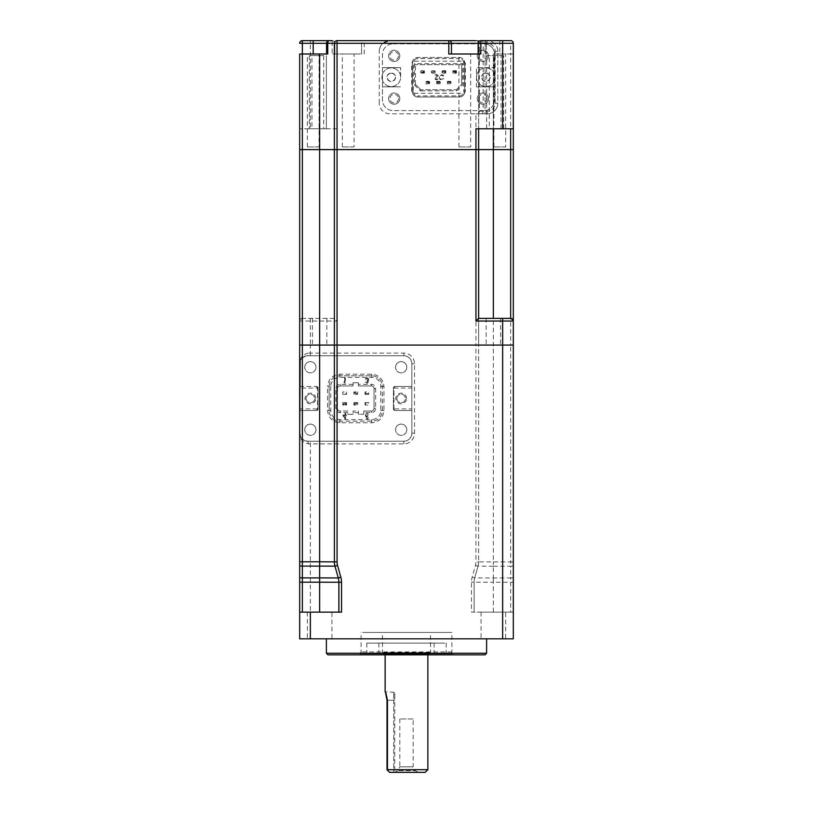 <?xml version="1.0" encoding="UTF-8"?>
<svg xmlns="http://www.w3.org/2000/svg" width="813" height="813" viewBox="0 0 813 813"><rect width="100%" height="100%" fill="white"/><g stroke="black" fill="none" stroke-linecap="round" stroke-linejoin="round"><path stroke-width="0.61" stroke-dasharray="4.07 3.05" d="M451.998 651.914L361.002 651.914L451.998 651.914L452.678 653.794A1.606 1.606 0 0 0 454.182 654.851L358.818 654.851L454.182 654.851M361.002 651.914L360.322 653.794A1.606 1.606 0 0 1 358.818 654.851M486.611 638.825L326.389 638.825L486.611 638.825M505.645 612.128L481.072 612.128L505.645 612.128L505.645 638.825L481.072 638.825L505.645 638.825M481.072 612.128L481.072 638.825M331.928 612.128L307.355 612.128L331.928 612.128L331.928 638.825L307.355 638.825L331.928 638.825M307.355 612.128L307.355 638.825M310.363 355.759L310.363 353.096L308.229 353.096A2.673 0.539 90 0 1 307.69 355.759L403.827 355.759A8.008 8.008 0 0 1 411.845 363.777L411.845 433.207A8.008 8.008 0 0 1 403.827 441.215L307.69 441.215C301.989 439.904 299.316 437.231 299.682 433.207C299.347 438.634 302.192 442.201 308.229 443.888L403.827 443.888A10.681 10.681 0 0 0 414.508 433.207L414.508 363.777A10.681 10.681 0 0 0 403.827 353.096L310.363 353.096L310.363 345.078L478.623 345.078L478.623 149.602L478.623 345.078L475.93 345.078L475.93 561.854A13.354 13.354 0 0 1 475.432 565.452L472.16 577.169A18.689 18.689 0 0 0 471.459 582.21L471.459 612.128L513.318 612.128L513.318 345.078L493.359 345.078L510.645 345.078L510.645 561.925L478.603 561.854L478.603 345.078L500.574 345.078L478.623 345.078L478.603 561.854A16.026 16.026 0 0 1 478.003 566.173L493.339 566.244L493.349 561.925L493.339 577.962L474.731 577.891A16.026 16.026 0 0 0 474.131 582.21L493.359 582.281L493.359 612.128L513.318 612.128L513.318 638.825L299.682 638.825L299.682 582.199M475.432 565.452L478.003 566.173L474.731 577.891L478.003 566.173A16.026 16.026 0 0 0 478.603 561.854L475.93 561.854M493.359 566.244L510.645 566.244L510.645 577.962L493.339 577.962L493.247 582.281M471.459 612.128L474.131 612.128L474.131 582.21A16.026 16.026 0 0 1 474.731 577.891L472.16 577.169M471.459 582.21L474.131 582.21L474.131 612.128L493.359 612.128M493.359 577.962L493.359 582.281L510.645 582.281L510.645 612.128M334.377 149.602L334.377 318.371L334.377 128.779L299.682 128.779L337.049 128.779L334.377 128.779L334.377 149.602L319.641 149.602L510.645 149.602L510.645 345.078L513.318 345.078L513.318 149.602L334.377 149.602L334.377 345.078L299.682 345.078L299.682 363.777C299.316 359.742 301.989 357.08 307.69 355.759L403.827 355.759A8.008 8.008 0 0 1 411.845 363.777L411.845 433.207A8.008 8.008 0 0 1 403.827 441.215L307.69 441.215A8.008 8.008 0 0 1 299.682 433.207L299.682 363.777A8.008 8.008 0 0 1 307.69 355.759L403.827 355.759A8.008 8.008 0 0 1 411.845 363.777L411.845 433.207A8.008 8.008 0 0 1 403.827 441.215L307.69 441.215A8.008 8.008 0 0 1 299.682 433.207L299.682 561.793M337.049 345.078L334.397 345.078L334.397 561.864A16.026 16.026 0 0 0 334.986 566.163A16.026 16.026 164.4 0 1 334.458 563.236M338.869 582.271L338.869 612.128L299.682 612.128M338.279 577.972L334.986 566.163M341.541 612.128L338.869 612.128M308.229 353.096C302.192 354.783 299.347 358.34 299.682 363.777A8.008 8.008 0 0 1 307.69 355.759L403.827 355.759A8.008 8.008 0 0 1 411.845 363.777L411.845 433.207A8.008 8.008 0 0 1 403.827 441.215L307.69 441.215A8.008 8.008 0 0 1 299.682 433.207M308.229 443.888A2.673 0.539 -90 0 0 307.69 441.215M475.93 345.078L299.682 345.078L299.682 321.044L337.049 321.044L334.377 318.371L302.355 318.371L299.682 321.044A2.673 2.673 0 0 1 302.355 318.371A2.673 2.673 0 0 0 299.682 321.044L299.682 149.602L302.355 149.602L299.682 149.602L299.682 128.779M486.611 653.245L326.389 653.245M327.985 654.851L485.015 654.851M362.72 653.784L451.896 653.784L362.72 653.784M362.72 632.423L451.896 632.423L362.72 632.423M444.762 653.784L366.826 653.784L444.762 653.784M444.762 643.103L366.826 643.103L444.762 643.103M379.884 643.103L434.101 643.103L379.884 643.103M379.884 653.784L434.101 653.784L379.884 653.784M429.671 632.423L382.466 632.423L429.671 632.423M429.671 653.784L382.466 653.784L429.671 653.784M385.138 654.851L427.862 654.851L385.138 654.851M427.862 769.677L387.018 769.677L387.018 700.247L387.76 700.247L387.76 770.663L387.76 700.247L385.962 692.239L387.76 700.247L394.752 700.247L394.752 772.35L418.248 772.35L393.685 772.35L394.752 772.35L394.752 693.306A1.067 1.067 0 0 0 393.685 692.239L385.138 691.822M386.063 694.302L385.575 692.91M394.752 693.306L394.752 700.247L393.685 700.247L393.685 772.35L389.61 772.35L393.685 772.35L393.685 692.239L393.685 700.247L387.018 700.247M413.177 718.946L399.823 718.946L413.177 718.946L413.177 766.832L399.823 766.832L397.577 770.714L394.752 772.35M399.823 718.946L399.823 766.832L413.177 766.832L415.423 770.714L397.577 770.714L415.423 770.714L418.248 772.35M384.529 654.851L428.471 654.851A1.067 1.067 0 0 0 429.477 654.15L429.935 652.89L383.065 652.89L429.935 652.89A1.067 1.067 0 0 0 429.996 652.524L383.004 652.524A1.067 1.067 0 0 0 383.065 652.89L383.523 654.15L429.477 654.15L383.523 654.15A1.067 1.067 0 0 0 384.529 654.851L428.471 654.851M383.004 652.524L429.996 652.524M387.76 770.663L389.61 772.35L425.189 772.35M475.951 128.779L478.623 128.779L478.623 318.371L502.637 318.371M319.641 345.078L312.426 345.078L319.641 345.078M334.377 318.371L302.355 318.371L302.355 149.602L319.641 149.602L302.355 149.602L302.355 128.779M310.363 318.371L310.363 345.078L299.682 345.078M493.359 54.004L510.645 54.004L510.645 149.602L513.318 149.602L513.318 54.004L493.359 54.004L493.359 345.078L486.154 345.078L493.359 345.078L493.359 561.925M510.645 318.371L513.318 321.044M319.072 146.929L307.324 146.929L319.072 146.929L319.072 54.004L307.324 54.004L319.072 54.004M307.324 146.929L307.324 54.004M505.676 146.929L493.928 146.929L505.676 146.929L505.676 54.004L493.928 54.004L505.676 54.004M493.928 146.929L493.928 54.004M354.072 146.929L342.324 146.929L354.072 146.929L354.072 54.004L342.324 54.004L354.072 54.004M342.324 146.929L342.324 54.004M470.676 146.929L458.928 146.929L470.676 146.929L470.676 54.004L458.928 54.004L470.676 54.004M458.928 146.929L458.928 54.004M334.377 43.323A2.673 2.673 0 0 1 337.049 40.65L364.224 40.65A2.673 2.673 0 0 0 361.551 43.323L361.551 54.004L332.171 54.004L361.551 54.004L361.551 43.323L382.882 43.323A10.681 10.681 0 0 0 379.264 51.331A10.681 10.681 0 0 1 389.945 40.65L364.224 40.65A2.673 2.673 0 0 0 361.551 43.323L332.171 43.323L332.171 54.004M327.751 54.004L299.682 54.004M480.829 54.004L448.776 54.004M451.449 54.004L451.449 43.323M478.156 54.004L478.156 43.323M485.066 40.65L485.066 111.147L487.15 111.147A8.008 8.008 0 0 0 495.158 103.139L495.158 51.331A8.008 8.008 0 0 0 487.15 43.323L478.623 43.323L478.623 149.602L478.623 43.323A2.673 2.673 0 0 0 475.951 40.65L487.15 40.65A10.681 10.681 0 0 1 497.83 51.331L497.83 103.139A10.681 10.681 0 0 1 487.15 113.82L389.945 113.82A10.681 10.681 0 0 1 379.264 103.139A10.681 10.681 0 0 0 389.945 113.82L475.951 113.82L475.951 345.078M379.264 103.139L379.264 51.331L379.264 103.139M334.844 54.004L334.844 43.323L334.844 54.004M495.158 103.139L497.83 103.139A10.681 10.681 0 0 1 487.15 113.82L475.951 113.82M475.951 40.65A2.673 2.673 0 0 1 478.623 43.323L486.448 43.323L486.448 54.004L486.448 43.323A2.673 2.673 0 0 0 483.786 40.65L480.829 40.65M502.637 40.65L483.786 40.65A2.673 2.673 0 0 1 486.448 43.323L510.645 43.323L510.645 54.004L513.318 54.004L513.318 43.323A2.673 2.673 0 0 0 510.645 40.65L510.645 43.323L513.318 43.323M485.249 54.004L485.249 43.323A2.673 1.474 90 0 0 483.786 40.65M487.15 43.323L487.15 40.65A10.681 10.681 0 0 1 497.83 51.331L497.83 103.139M478.623 111.147L479.406 111.147A2.673 1.89 90 0 1 478.623 113.312M478.623 128.779L513.318 128.779M501.032 128.779L501.032 55.609L486.631 55.609L486.631 128.779L503.704 128.779L503.704 55.609L503.704 128.779L489.304 128.779L489.304 55.609L486.631 55.609L486.631 128.779L489.304 128.779M502.637 128.779L502.637 55.609L489.304 55.609M487.15 40.65L389.945 40.65L382.882 43.323M323.696 55.609L309.296 55.609L309.296 128.779L323.696 128.779L323.696 55.609L310.363 55.609L310.363 128.779L310.363 43.323L332.171 43.323L332.171 40.65A2.673 2.673 0 0 1 334.844 43.323A2.673 2.673 0 0 0 332.171 40.65L313.198 40.65M395.555 77.235A4.268 4.268 0 0 1 391.277 81.503A4.268 4.268 0 0 1 387.008 77.235A4.268 4.268 0 0 1 391.277 72.967A4.268 4.268 0 0 1 395.555 77.235M490.087 77.235A4.268 4.268 0 0 1 485.808 81.503A4.268 4.268 0 0 1 481.54 77.235A4.268 4.268 0 0 1 485.808 72.967A4.268 4.268 0 0 1 490.087 77.235M487.15 55.873A4.268 4.268 0 0 1 482.871 60.142A4.268 4.268 0 0 1 478.603 55.873A4.268 4.268 0 0 1 482.871 51.595A4.268 4.268 0 0 1 487.15 55.873M398.492 55.873A4.268 4.268 0 0 1 394.214 60.142A4.268 4.268 0 0 1 389.945 55.873A4.268 4.268 0 0 1 394.214 51.595A4.268 4.268 0 0 1 398.492 55.873M398.492 98.597A4.268 4.268 0 0 1 394.214 102.875A4.268 4.268 0 0 1 389.945 98.597A4.268 4.268 0 0 1 394.214 94.328A4.268 4.268 0 0 1 398.492 98.597M487.15 98.597A4.268 4.268 0 0 1 482.871 102.875A4.268 4.268 0 0 1 478.603 98.597A4.268 4.268 0 0 1 482.871 94.328A4.268 4.268 0 0 1 487.15 98.597M414.376 61.209L462.709 61.209A2.673 2.673 0 0 1 465.382 63.881L465.382 90.589A2.673 2.673 0 0 1 462.709 93.261L414.376 93.261A2.673 2.673 0 0 1 411.703 90.589L411.703 63.881A2.673 2.673 0 0 1 414.376 61.209M319.641 55.609L319.641 128.779L326.369 128.779L326.369 55.609L326.369 128.779L323.696 128.779M309.296 55.609L309.296 128.779L311.968 128.779L311.968 55.609M319.641 318.371L319.641 128.779L311.968 128.779M367.872 414.356L367.872 415.941L366.439 416.175L366.175 414.356L367.598 414.122M315.972 429.731A5.61 5.61 0 0 0 310.363 424.122A5.61 5.61 0 0 0 304.753 429.731A5.61 5.61 0 0 1 310.363 424.122A5.61 5.61 0 0 1 315.972 429.731A5.61 5.61 0 0 1 310.363 435.341A5.61 5.61 0 0 1 304.753 429.731A5.61 5.61 0 0 0 310.363 435.341A5.61 5.61 0 0 0 315.972 429.731M315.972 367.242A5.61 5.61 0 0 0 310.363 361.633A5.61 5.61 0 0 0 304.753 367.242A5.61 5.61 0 0 1 310.363 361.633A5.61 5.61 0 0 1 315.972 367.242A5.61 5.61 0 0 1 310.363 372.852A5.61 5.61 0 0 1 304.753 367.242A5.61 5.61 0 0 0 310.363 372.852A5.61 5.61 0 0 0 315.972 367.242M406.764 367.242A5.61 5.61 0 0 0 401.155 361.633A5.61 5.61 0 0 0 395.555 367.242A5.61 5.61 0 0 1 401.155 361.633A5.61 5.61 0 0 1 406.764 367.242A5.61 5.61 0 0 1 401.155 372.852A5.61 5.61 0 0 1 395.555 367.242A5.61 5.61 0 0 0 401.155 372.852A5.61 5.61 0 0 0 406.764 367.242M406.764 429.731A5.61 5.61 0 0 0 401.155 424.122A5.61 5.61 0 0 0 395.555 429.731A5.61 5.61 0 0 1 401.155 424.122A5.61 5.61 0 0 1 406.764 429.731A5.61 5.61 0 0 1 401.155 435.341A5.61 5.61 0 0 1 395.555 429.731A5.61 5.61 0 0 0 401.155 435.341A5.61 5.61 0 0 0 406.764 429.731M315.708 398.492A5.345 5.345 0 0 0 310.363 393.146A5.345 5.345 0 0 0 305.027 398.492A5.345 5.345 0 0 0 310.363 403.827A5.345 5.345 0 0 0 315.708 398.492M306.095 398.492A4.268 4.268 0 0 1 310.363 394.214A4.268 4.268 0 0 1 314.641 398.492A4.268 4.268 0 0 0 310.363 394.214A4.268 4.268 0 0 0 306.095 398.492A4.268 4.268 0 0 0 310.363 402.76A4.268 4.268 0 0 0 314.641 398.492A4.268 4.268 0 0 1 310.363 402.76A4.268 4.268 0 0 1 306.095 398.492M406.5 398.492A5.345 5.345 0 0 0 401.155 393.146A5.345 5.345 0 0 0 395.819 398.492A5.345 5.345 0 0 0 401.155 403.827A5.345 5.345 0 0 0 406.5 398.492M396.886 398.492A4.268 4.268 0 0 1 401.155 394.214A4.268 4.268 0 0 1 405.433 398.492A4.268 4.268 0 0 0 401.155 394.214A4.268 4.268 0 0 0 396.886 398.492A4.268 4.268 0 0 0 401.155 402.76A4.268 4.268 0 0 0 405.433 398.492A4.268 4.268 0 0 1 401.155 402.76A4.268 4.268 0 0 1 396.886 398.492M299.682 363.777A8.008 8.008 0 0 1 307.69 355.759M393.949 388.075L395.016 386.47L411.845 386.47L395.016 386.47L411.845 386.47L395.016 386.47L393.411 388.075L393.411 408.898L393.949 408.898L393.949 388.075L411.845 388.075M395.016 386.47A1.606 1.606 0 0 0 393.411 388.075L393.411 408.898L395.016 410.504L393.949 408.898L411.845 408.898M393.411 408.898A1.606 1.606 0 0 0 395.016 410.504L411.845 410.504L395.016 410.504L411.845 410.504L395.016 410.504L393.411 408.898M316.511 410.504A1.606 1.606 0 0 0 318.107 408.898L316.511 410.504L299.682 410.504L316.511 410.504L299.682 410.504L316.511 410.504L317.578 408.898L317.578 388.075L299.682 388.075M318.107 408.898L318.107 388.075L318.107 408.898L299.682 408.898M316.511 386.47L318.107 388.075A1.606 1.606 0 0 0 316.511 386.47L317.578 388.075L316.511 386.47L299.682 386.47M330.769 386.47L330.769 410.504A9.075 9.075 0 0 0 339.844 419.589L371.673 419.589A9.075 9.075 0 0 0 380.758 410.504L380.758 386.47A9.075 9.075 0 0 0 371.673 377.395L339.844 377.395A9.075 9.075 0 0 0 330.769 386.47L329.163 386.47A10.681 10.681 0 0 1 339.844 375.789A10.681 10.681 0 0 0 329.163 386.47L329.163 410.504L329.163 386.47L327.558 386.47L327.558 410.504C328.33 417.923 332.426 422.018 339.844 422.79L371.673 422.79C379.102 422.018 383.197 417.933 383.96 410.504L383.96 386.47C383.197 379.051 379.102 374.956 371.673 374.183L339.844 374.183C332.426 374.956 328.33 379.051 327.558 386.47M380.758 386.47L382.364 386.47L382.364 410.504A10.681 10.681 0 0 1 371.673 421.185L339.844 421.185A10.681 10.681 0 0 1 329.163 410.504A10.681 10.681 0 0 0 339.844 421.185L371.673 421.185A10.681 10.681 0 0 0 382.364 410.504L382.364 386.47A10.681 10.681 0 0 0 371.673 375.789L339.844 375.789L371.673 375.789A10.681 10.681 0 0 1 382.364 386.47L383.96 386.47M344.682 382.354L344.682 377.923L344.682 382.354L344.011 381.561L344.682 382.354M344.682 377.923L345.342 377.923L345.342 383.269L344.011 382.476L344.011 381.561L344.011 382.476L345.342 383.269L345.342 377.923L344.682 377.923M367.689 383.157L367.07 383.269L367.689 383.157M368.045 378.269L368.584 379.173L368.045 382.923L368.492 381.795L367.872 380.657L368.584 379.63L368.045 378.269M367.07 383.269L365.464 382.019L366.795 382.699L368.045 382.019L366.795 380.88L367.954 380.088L367.872 378.726L365.372 379.173L366.622 377.923L367.689 378.045L366.267 378.045L365.372 379.173L367.872 378.726L367.954 380.088L366.795 380.88L368.045 382.019L367.151 382.699L365.464 382.019L367.07 383.269M342.944 415.036L345.078 415.036L342.944 415.036L342.944 415.717L342.944 415.036M345.078 415.717L343.564 415.717L345.078 417.872L345.078 415.717M345.616 418.786L342.944 415.717L345.078 418.786L345.616 418.786L345.616 415.717L345.616 418.786M345.078 415.036L345.078 413.441L345.616 413.441L345.616 415.036L346.501 415.036L346.501 415.717L345.616 415.717L346.501 415.717L346.501 415.036L345.616 415.036L345.616 413.441L345.078 413.441L345.078 415.036M366.714 418.217L365.82 416.286L366.795 416.856L368.137 416.398L368.137 413.898M367.598 418.675L368.401 417.536L367.242 418.217M353.096 384.336L340.139 384.336A4.268 4.268 0 0 0 335.871 388.604L335.871 408.37A4.268 4.268 0 0 0 340.139 412.638L347.751 412.638L347.751 414.244L353.096 414.244L353.096 412.638L358.431 412.638L358.431 414.244L363.777 414.244L363.777 412.638L371.389 412.638A4.268 4.268 0 0 0 375.657 408.37L375.657 388.604A4.268 4.268 0 0 0 371.389 384.336L358.431 384.336L358.431 382.73L353.096 382.73L353.096 385.941L340.139 385.941A2.673 2.673 0 0 0 337.466 388.604L337.466 408.37A2.673 2.673 0 0 0 340.139 411.043L347.751 411.043L347.751 412.638M363.777 412.638L363.777 411.043L371.389 411.043A2.673 2.673 0 0 0 374.051 408.37L374.051 388.604A2.673 2.673 0 0 0 371.389 385.941L358.431 385.941L358.431 384.336M353.096 412.638L353.096 411.043L358.431 411.043L358.431 412.638M367.689 413.553L365.911 413.898L365.372 415.717L365.911 418.329L367.151 418.786M337.466 388.604A2.673 2.673 0 0 1 340.139 385.941L353.096 385.941L353.096 382.73L358.431 382.73L358.431 385.941L371.389 385.941A2.673 2.673 0 0 1 374.051 388.604L374.051 408.37A2.673 2.673 0 0 1 371.389 411.043L363.777 411.043L363.777 414.244L358.431 414.244L358.431 411.043L353.096 411.043L353.096 414.244L347.751 414.244L347.751 411.043L340.139 411.043A2.673 2.673 0 0 1 337.466 408.37L337.466 388.604L335.871 388.604M345.718 403.431L346.521 402.628L342.781 402.628L343.584 403.431L345.718 403.431L346.521 405.026L342.781 405.026L343.584 404.234L345.718 404.234M343.584 403.431L343.584 404.234M346.521 405.026L346.521 402.628L346.521 405.026L342.781 405.026L342.781 402.628L346.521 402.628M354.692 403.431L356.826 403.431L357.629 402.628L357.629 405.026L353.889 405.026L354.692 404.234L356.826 404.234L357.629 405.026L357.629 402.628L353.889 402.628L353.889 405.026L353.889 402.628L354.692 404.234M356.826 403.431L356.826 404.234M353.889 402.628L357.629 402.628M364.996 402.628L368.736 402.628L368.736 405.026L364.996 405.026L365.799 403.431L367.943 403.431L368.736 402.628L364.996 402.628L364.996 405.026L364.996 402.628L365.799 403.431M357.629 391.947L357.629 394.346L357.629 391.947L353.889 391.947L354.692 392.75L356.826 392.75L357.629 391.947L353.889 391.947L353.889 394.346L354.692 393.553L356.826 393.553L357.629 394.346L353.889 394.346L357.629 394.346M354.692 392.75L354.692 393.553M346.521 391.947L346.521 394.346L346.521 391.947L342.781 391.947L342.781 394.346L343.584 393.553L345.718 393.553L346.521 394.346L342.781 394.346L346.521 394.346M364.996 394.346L365.799 393.553L367.943 393.553L368.736 394.346L364.996 394.346L364.996 391.947L364.996 394.346L368.736 394.346L368.736 391.947L364.996 391.947L365.799 393.553M353.889 394.346L353.889 391.947M382.466 80.345A9.35 9.35 0 0 1 391.277 67.886A9.35 9.35 0 0 1 400.626 77.235A9.35 9.35 0 0 1 391.277 86.585A9.35 9.35 0 0 1 382.466 74.125A9.35 9.35 0 0 1 400.626 77.235A9.35 9.35 0 0 1 382.466 80.345L382.466 86.849L400.626 86.849L382.466 86.849L382.466 99.938A10.681 10.681 0 0 0 393.146 110.619A10.681 10.681 0 0 1 382.466 99.938L382.466 54.532A10.681 10.681 0 0 1 393.146 43.851A10.681 10.681 0 0 0 382.466 54.532L382.466 67.621L400.626 67.621L382.466 67.621L382.466 80.345M494.629 80.345A9.35 9.35 0 0 1 476.469 77.235A9.35 9.35 0 0 1 485.808 67.886A9.35 9.35 0 0 1 495.158 77.235A9.35 9.35 0 0 1 485.808 86.585A9.35 9.35 0 0 1 476.469 77.235A9.35 9.35 0 0 1 494.629 74.125A9.35 9.35 0 0 1 494.629 80.345L494.629 67.621L476.469 67.621L494.629 67.621L494.629 54.532A10.681 10.681 0 0 0 483.938 43.851A10.681 10.681 0 0 1 494.629 54.532L494.629 99.938A10.681 10.681 0 0 1 483.938 110.619A10.681 10.681 0 0 0 494.629 99.938L494.629 80.345M399.823 55.873A5.61 5.61 0 0 1 394.214 61.483A5.61 5.61 0 0 1 388.604 55.873A5.61 5.61 0 0 0 394.214 61.483A5.61 5.61 0 0 0 399.823 55.873A5.61 5.61 0 0 0 394.214 50.264A5.61 5.61 0 0 0 388.604 55.873A5.61 5.61 0 0 1 394.214 50.264A5.61 5.61 0 0 1 399.823 55.873M399.823 98.597A5.61 5.61 0 0 1 394.214 104.206A5.61 5.61 0 0 1 388.604 98.597A5.61 5.61 0 0 0 394.214 104.206A5.61 5.61 0 0 0 399.823 98.597A5.61 5.61 0 0 0 394.214 92.987A5.61 5.61 0 0 0 388.604 98.597A5.61 5.61 0 0 1 394.214 92.987A5.61 5.61 0 0 1 399.823 98.597M488.481 98.597A5.61 5.61 0 0 1 482.871 104.206A5.61 5.61 0 0 1 477.272 98.597A5.61 5.61 0 0 0 482.871 104.206A5.61 5.61 0 0 0 488.481 98.597A5.61 5.61 0 0 0 482.871 92.987A5.61 5.61 0 0 0 477.272 98.597A5.61 5.61 0 0 1 482.871 92.987A5.61 5.61 0 0 1 488.481 98.597M488.481 55.873A5.61 5.61 0 0 1 482.871 61.483A5.61 5.61 0 0 1 477.272 55.873A5.61 5.61 0 0 0 482.871 61.483A5.61 5.61 0 0 0 488.481 55.873A5.61 5.61 0 0 0 482.871 50.264A5.61 5.61 0 0 0 477.272 55.873A5.61 5.61 0 0 1 482.871 50.264A5.61 5.61 0 0 1 488.481 55.873M453.126 70.883L452.699 71.737L453.766 71.737L453.126 70.883L456.439 70.67L455.371 71.198L456.439 71.737L456.439 70.67L456.439 71.737L453.766 71.788L456.439 72.052L455.371 72.052L456.439 73.119L453.766 73.119L456.439 73.119L456.439 72.052L456.439 73.119M453.766 71.198L455.371 71.198M456.439 70.67L453.766 70.67A1.067 1.067 0 0 0 452.699 71.737L453.126 72.906L455.371 72.591M453.126 72.906L453.766 73.119A1.067 1.067 0 0 1 452.699 72.052M445.758 73.119L443.085 73.119L445.758 73.119L445.758 72.052L445.758 73.119L444.691 72.591L445.758 72.052L443.085 72.001L445.758 71.737L445.758 70.67L444.691 71.198L445.758 71.737L445.758 70.67L443.085 70.67L442.018 72.052L443.085 71.737L442.445 70.883M442.445 72.906L443.085 73.119A1.067 1.067 0 0 1 442.018 72.052L442.445 72.906L444.691 72.591M445.758 70.67L443.085 70.67A1.067 1.067 0 0 0 442.018 71.737M431.337 72.052L432.404 73.119L435.077 73.119L432.404 73.119A1.067 1.067 0 0 1 431.337 72.052L431.337 71.737A1.067 1.067 0 0 1 432.404 70.67L435.077 70.67L431.764 70.883L435.077 70.67L435.077 71.737L434.01 71.198M431.764 72.906L435.077 73.119L435.077 72.052L432.404 72.001L435.077 71.737L435.077 70.67M435.077 73.119L435.077 72.052M420.656 72.052L421.723 73.119L424.396 73.119L421.723 73.119A1.067 1.067 0 0 1 420.656 72.052L420.656 71.737A1.067 1.067 0 0 1 421.723 70.67L424.396 70.67L421.083 70.883L424.396 70.67L424.396 71.737L423.319 71.198M424.396 73.119L424.396 72.052L423.319 72.052L424.396 73.119L424.396 72.052L421.723 72.001L424.396 71.737L424.396 70.67M421.083 72.906L423.319 72.591M447.353 83.8L447.353 82.733L447.353 83.8L450.026 83.8L447.353 83.8L450.666 83.587L451.093 82.733A1.067 1.067 0 0 1 450.026 83.8L450.666 83.587M450.666 81.564L450.026 81.351A1.067 1.067 0 0 1 451.093 82.418L450.666 81.564L450.026 82.418L447.353 82.418L447.353 81.351L450.026 81.351L447.353 81.351L447.353 82.418L450.026 82.469L447.353 82.733M447.353 81.351L450.026 81.879M448.43 81.879L448.43 82.418M451.093 82.733L450.026 82.418M436.672 82.733L436.672 83.8L439.985 83.587L436.672 83.8L436.672 82.733L440.412 82.733L436.672 82.733M436.672 81.351L439.345 81.351L436.672 81.351L436.672 82.418L436.672 81.351L437.74 81.879L436.672 82.418L439.294 82.733M439.985 81.564L439.345 82.418L440.412 82.418L439.345 81.351A1.067 1.067 0 0 1 440.412 82.418L440.412 82.418M437.74 81.879L439.345 81.879M429.305 83.587L425.992 83.8L429.305 83.587L429.305 81.564L428.664 82.418L425.992 82.418L425.992 81.351L428.664 81.351L425.992 81.351L425.992 82.418L429.731 82.733L425.992 82.733L425.992 83.8L425.992 82.733M425.992 83.8L428.664 83.8A1.067 1.067 0 0 0 429.731 82.733M427.059 82.418L425.992 81.351M427.059 81.879L428.664 81.879M429.305 81.564L428.664 81.351A1.067 1.067 0 0 1 429.731 82.418M414.376 84.887L415.443 84.44L420.788 89.786L456.306 89.786L420.788 89.786L420.341 90.853L414.376 84.887L414.376 63.617L462.709 63.617L462.709 84.887L456.743 90.853L420.341 90.853M393.146 43.851L483.938 43.851L393.146 43.851M476.469 86.849L494.629 86.849L476.469 86.849L476.469 67.621L476.469 86.849M483.938 110.619L393.146 110.619L483.938 110.619M400.626 77.235L400.626 67.621L400.626 77.235M412.374 62.814A5.345 5.345 0 0 1 417.719 57.469L459.375 57.469A5.345 5.345 0 0 1 464.711 62.814A5.345 5.345 0 0 0 459.375 57.469L417.719 57.469A5.345 5.345 0 0 0 412.374 62.814L412.374 91.656L412.374 62.814L413.441 62.814L413.441 91.656L412.374 91.656A5.345 5.345 0 0 0 417.719 97.001A5.345 5.345 0 0 1 412.374 91.656M417.719 97.001L459.375 97.001A5.345 5.345 0 0 0 464.711 91.656A5.345 5.345 0 0 1 459.375 97.001L417.719 97.001L417.719 95.924L459.375 95.924L459.375 97.001M464.711 91.656L464.711 62.814L464.711 91.656L463.644 91.656L463.644 62.814L464.711 62.814M456.743 90.853L456.306 89.786L461.642 84.44L461.642 64.684L461.642 84.44L462.709 84.887M456.306 89.786L461.642 84.44M415.443 84.44L415.443 64.684L415.443 84.44L420.788 89.786M414.376 63.617L415.443 64.684L461.642 64.684L415.443 64.684M462.709 63.617L461.642 64.684M437.272 78.881L437.943 78.993L436.611 79.908L434.721 79.115L435.158 77.296L437.719 76.27L436.723 75.243L434.274 76.046L435.27 74.674L437.272 74.674L438.39 75.812L437.719 77.296L435.382 77.977L435.717 79.115L437.272 78.881M443.512 75.355L443.624 75.924L440.616 75.355L439.945 76.381L440.28 78.881L442.059 79.227L443.624 78.546L443.512 79.115L442.059 79.908L440.057 79.562L439.284 78.089L439.609 75.355L441.063 74.562L443.512 75.355M436.672 83.8L439.345 83.8A1.067 1.067 0 0 0 440.412 82.733M443.085 71.198L444.691 71.198M452.678 653.794L360.322 653.794L452.678 653.794M502.637 638.825L502.637 612.128M513.318 577.24A2.673 0.722 180 0 1 510.645 577.962L510.645 582.281L513.318 582.281M513.318 561.925L510.645 561.925L510.645 566.244A2.673 0.722 180 0 0 513.318 565.523M403.827 353.096L403.827 355.759A8.008 8.008 0 0 1 411.845 363.777L414.508 363.777M414.508 433.207L411.845 433.207A8.008 8.008 0 0 1 403.827 441.215L403.827 443.888M310.363 638.825L310.363 441.215M337.049 321.044L337.049 128.779M364.224 54.004L364.224 40.65M499.802 40.65L499.802 54.004M477.516 40.65A2.673 1.89 -90 0 1 479.406 43.323L479.406 111.147L485.066 111.147L485.066 113.82M481.286 113.82A2.673 1.89 90 0 0 483.176 111.147L483.176 43.323A2.673 1.89 -90 0 0 481.286 40.65M487.15 111.147L487.15 113.82M495.158 51.331L497.83 51.331M493.359 55.609L493.359 128.779M310.363 40.65L310.363 43.323L299.682 43.323M339.844 377.395L339.844 374.183M380.758 410.504L383.96 410.504M371.673 419.589L371.673 422.79M339.844 419.589L339.844 422.79M330.769 410.504L327.558 410.504M371.673 374.183L371.673 377.395M340.139 385.941L340.139 384.336M371.389 384.336L371.389 385.941M374.051 388.604L375.657 388.604M375.657 408.37L374.051 408.37M371.389 411.043L371.389 412.638M340.139 412.638L340.139 411.043M337.466 408.37L335.871 408.37M391.277 73.231A4.004 4.004 0 0 0 387.273 77.235A4.004 4.004 0 0 0 391.277 81.239A4.004 4.004 0 0 0 395.281 77.235A4.004 4.004 0 0 0 391.277 73.231M485.808 73.231A4.004 4.004 0 0 0 481.804 77.235A4.004 4.004 0 0 0 485.808 81.239A4.004 4.004 0 0 0 489.822 77.235A4.004 4.004 0 0 0 485.808 73.231M459.375 57.469L459.375 58.546L417.719 58.546L417.719 57.469M463.644 62.814A4.268 4.268 0 0 0 459.375 58.546M459.375 95.924A4.268 4.268 0 0 0 463.644 91.656M413.441 91.656A4.268 4.268 0 0 0 417.719 95.924M417.719 58.546A4.268 4.268 0 0 0 413.441 62.814M451.896 653.784L451.896 632.423M366.826 643.103L366.826 653.784M434.101 643.103L434.101 653.784M382.466 653.784L382.466 632.423M430.534 653.784L430.534 632.423M378.899 643.103L378.899 653.784M446.174 643.103L446.174 653.784M361.104 653.784L361.104 632.423M500.574 318.371L500.574 345.078M326.846 318.371L326.846 345.078M312.426 318.371L312.426 345.078M486.154 318.371L486.154 345.078"/><path stroke-width="1.22" d="M485.015 654.851L327.985 654.851L326.389 653.245L486.611 653.245L485.015 654.851M326.389 638.825L326.389 653.245M486.611 638.825L486.611 653.245M337.07 561.864A13.354 13.354 0 0 0 337.558 565.452L340.85 577.25A18.689 18.689 0 0 1 341.541 582.271L341.541 612.128L299.682 612.128L299.682 638.825L513.318 638.825L513.318 345.078L337.07 345.078L337.07 561.864L334.397 561.864A16.026 16.026 164.4 0 0 334.458 563.236M299.682 612.128L299.682 345.078L319.641 345.078L319.641 561.793L334.397 561.864L334.377 149.602L478.623 149.602L478.623 318.371L510.757 318.381M338.869 612.128L338.869 582.271L319.641 582.199L319.641 612.128M299.682 577.179A2.673 0.722 180 0 0 302.355 577.901L302.355 582.199L319.641 582.199L319.641 577.901L338.279 577.962A16.026 16.016 164.4 0 1 338.869 582.271A16.026 16.026 0 0 0 338.279 577.972L334.986 566.163L319.641 566.102L302.355 566.102L302.355 577.901L319.641 577.901L319.641 561.793L299.682 561.793L299.682 582.199L302.355 582.199L302.355 612.128M334.986 566.163L334.986 566.163A16.026 16.026 0 0 1 334.397 561.864A16.026 16.026 0 0 0 334.986 566.163L337.558 565.452M502.637 638.825L502.637 345.078L337.07 345.078M341.541 582.271L338.869 582.271A16.026 16.026 0 0 0 338.279 577.972L340.85 577.25M425.189 772.35L389.61 772.35L387.018 769.677L427.862 769.677L425.189 772.35M385.575 692.91L387.018 700.247L387.018 769.677L387.76 770.663M427.862 654.851L427.862 769.677M387.018 700.247L386.937 698.611M386.937 698.55L386.724 697.005M386.714 696.924L386.063 694.302M385.138 654.851L385.138 691.822M299.682 345.078L299.682 149.602L334.377 149.602L334.377 43.323A2.673 2.673 0 0 1 337.049 40.65L475.951 40.65M513.318 320.932L513.318 321.044A2.673 2.673 0 0 0 510.645 318.371L510.645 149.602L513.318 149.602L513.318 345.078L502.637 345.078L502.637 318.371L510.645 318.371M513.318 321.044L475.951 321.044L478.623 318.371M478.623 128.779L478.623 149.602L510.645 149.602L299.682 149.602L299.682 54.004L327.751 54.004L327.751 43.323A2.673 1.474 -90 0 1 329.214 40.65L332.171 40.65M319.641 54.004L319.641 345.078L337.049 345.078L337.049 43.323L302.355 43.323L302.355 566.102A2.673 0.722 180 0 1 299.682 565.381M329.214 40.65A2.673 2.673 0 0 0 326.552 43.323A2.673 2.673 0 0 1 329.214 40.65L302.355 40.65L313.198 40.65L313.198 54.004M326.552 54.004L326.552 43.323L326.552 54.004M299.682 54.004L299.682 128.779M302.355 40.65A2.673 2.673 0 0 0 299.682 43.323A2.673 2.673 0 0 1 302.355 40.65L302.355 43.323L299.682 43.323M448.776 40.65A2.673 2.673 0 0 1 451.449 43.323L448.776 43.323L448.776 40.65A2.673 2.673 0 0 1 451.449 43.323L451.449 54.004M478.156 54.004L478.156 43.323A2.673 2.673 0 0 1 480.829 40.65L510.645 40.65L502.637 40.65L502.637 43.323L480.829 43.323L480.829 54.004L448.776 54.004L448.776 43.323L337.049 43.323L337.049 40.65M510.645 40.65A2.673 2.673 0 0 1 513.318 43.323L513.318 149.602L510.645 149.602L510.645 128.779M513.318 128.779L475.951 128.779L475.951 321.044M334.377 149.602L334.377 43.323M478.156 43.323L480.829 43.323L480.829 40.65A2.673 2.673 0 0 0 478.156 43.323L451.449 43.323M299.682 363.777L299.682 433.207L300.139 361.094M310.363 638.825L310.363 612.128M493.359 128.779L493.359 318.371M513.318 43.323L502.637 43.323L502.637 128.779M300.139 435.88L299.682 433.207"/></g></svg>
